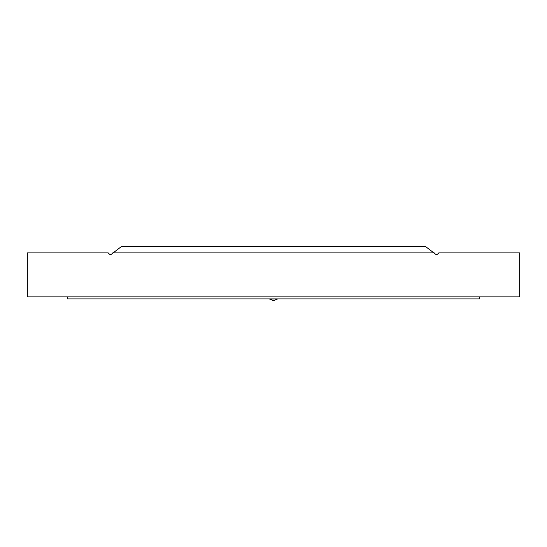 <?xml version="1.0" encoding="UTF-8"?>
<svg xmlns="http://www.w3.org/2000/svg" width="547" height="547" viewBox="0 0 547 547"><rect width="100%" height="100%" fill="white"/><g stroke="black" fill="none" stroke-linecap="round" stroke-linejoin="round"><path stroke-width="0.82" d="M479.712 296.891L67.288 296.891L67.288 298.929L479.712 298.929L479.712 296.891L519.65 296.891L519.65 252.878L438.817 252.878L437.668 254.034A1.627 1.627 0 0 1 435.357 254.034L425.86 246.765L121.14 246.765L111.643 254.034A1.627 1.627 0 0 1 109.332 254.034A1.627 1.627 0 0 0 111.643 254.034M277.411 298.929L269.589 299.031L272.522 300.235L274.478 300.235L277.411 299.031L274.478 300.235M437.668 254.034A1.627 1.627 0 0 1 435.357 254.034M67.288 296.891L27.35 296.891L27.35 252.878L108.183 252.878L109.332 254.034M434.209 252.878L112.791 252.878M269.589 298.929L272.522 300.235"/></g></svg>
